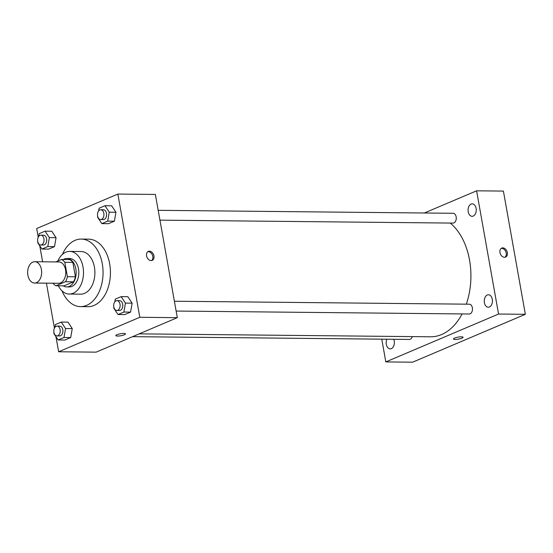 <?xml version="1.0" encoding="UTF-8"?>
<svg xmlns="http://www.w3.org/2000/svg" width="553" height="553" viewBox="0 0 553 553"><rect width="100%" height="100%" fill="white"/><g stroke="black" fill="none" stroke-linecap="round" stroke-linejoin="round"><path stroke-width="0.83" d="M41.42 269.505A10.666 7.009 90.6 0 1 34.549 283.039A10.666 7.009 90.6 0 1 27.65 272.304A10.666 7.009 90.6 0 1 34.763 261.714A10.666 7.009 90.6 0 1 41.42 269.505M34.763 261.714L58.881 261.956A10.666 7.009 90.6 0 1 65.537 269.746A10.666 7.009 90.6 0 1 58.666 283.281L34.549 283.039M75.422 276.79A13.763 9.042 90.6 0 1 73.535 281.809L64.044 285.839L56.005 285.763L65.496 281.726A13.763 9.042 90.6 0 0 67.383 276.714L75.422 276.79L72.851 262.385A13.763 9.042 90.6 0 0 69.574 259.557L61.535 259.481L55.777 261.928M56.005 285.763A13.763 9.042 90.6 0 1 52.95 283.226M67.383 276.714L64.819 262.302A13.763 9.042 90.6 0 0 61.535 259.481M73.535 281.809L65.496 281.726M72.851 262.385L64.819 262.302M63.153 285.832A14.219 9.339 -89.4 0 0 66.664 286.917A14.219 9.339 -89.4 0 0 69.249 286.392A14.219 9.339 -89.4 0 0 76.079 270.811A14.219 9.339 -89.4 0 0 66.954 258.486A14.219 9.339 -89.4 0 0 63.415 259.495M66.954 258.486L69.63 258.507A14.219 9.339 90.6 0 1 78.505 268.896A14.219 9.339 90.6 0 1 71.925 286.419A14.219 9.339 90.6 0 1 69.346 286.945L66.664 286.917M58.335 285.783A21.325 14.012 -89.4 0 0 69.277 294.051A21.325 14.012 -89.4 0 0 73.148 293.263A21.325 14.012 -89.4 0 0 83.392 269.899A21.325 14.012 -89.4 0 0 69.706 251.401A21.325 14.012 -89.4 0 0 57.83 261.051M69.277 294.051L80.662 294.168A21.325 14.012 -89.4 0 0 84.533 293.38A21.325 14.012 -89.4 0 0 94.784 270.009A21.325 14.012 -89.4 0 0 81.091 251.518L69.706 251.401M62.012 290.857A33.768 22.189 -89.4 0 0 80.538 306.611A33.768 22.189 -89.4 0 0 86.669 305.36A33.768 22.189 -89.4 0 0 102.893 268.357A33.768 22.189 -89.4 0 0 81.215 239.076A33.768 22.189 -89.4 0 0 62.378 254.449M81.215 239.076L88.584 239.152A33.768 22.189 90.6 0 1 109.667 263.816A33.768 22.189 90.6 0 1 94.038 305.436A33.768 22.189 90.6 0 1 87.906 306.68L80.538 306.611M53.987 332.692L53.841 333.514L58.148 339.971L64.846 340.04L70.701 337.551L72.256 328.6L67.957 322.143L61.259 322.081L55.404 324.563L54.927 327.3M37.791 241.772L37.652 242.601L41.952 249.057L48.65 249.12L54.505 246.638L56.067 237.686L51.761 231.23L45.063 231.161L39.208 233.649L38.731 236.387M55.95 336.666L58.639 351.77L139.805 317.291L117.851 194.062L36.685 228.541L38.233 237.209M39.754 245.753L42.609 261.79M46.417 283.157L54.422 328.129M113.87 307.254L113.724 308.076L118.031 314.533L124.729 314.602L130.584 312.113L132.139 303.168L127.84 296.705L121.142 296.643L115.287 299.132L114.81 301.862M97.674 216.341L97.535 217.163L101.835 223.619L108.533 223.689L114.388 221.2L115.95 212.255L111.644 205.792L104.946 205.73L99.091 208.218L98.614 210.949M58.639 351.77L96.146 352.143L177.313 317.671L139.805 317.291M123.754 333.424A4.887 1.016 -10.1 0 1 125.469 333.888A4.887 1.016 -10.1 0 1 120.831 335.747A4.887 1.016 -10.1 0 1 115.847 335.602A4.887 1.016 -10.1 0 1 118.542 334.178A4.887 1.016 -10.1 0 1 123.754 333.424M177.313 317.671L155.365 194.442L117.851 194.062M153.948 255.928A4.887 3.539 -113 0 1 152.172 260.394A4.887 3.539 -113 0 1 147.001 257.276A4.887 3.539 -113 0 1 148.356 251.394A4.887 3.539 -113 0 1 153.948 255.928M147.817 251.705A4.887 3.539 -113 0 1 152.815 256.412A4.887 3.539 -113 0 1 151.577 260.567M125.469 333.888A4.887 1.016 -10.1 0 1 120.831 335.74A4.887 1.016 -10.1 0 1 115.847 335.602M450.225 223.066A60.429 39.705 90.6 0 1 469.545 260.083A60.429 39.705 90.6 0 1 466.31 304.171M462.094 313.938A60.429 39.705 90.6 0 1 430.607 336.791L139.197 333.86M159.941 220.149L453.011 223.094A4.908 3.221 -89.4 0 0 456.28 218.221A4.908 3.221 -89.4 0 0 453.107 213.285L158.193 210.32M412.282 336.604A4.908 3.221 90.6 0 1 409.324 339.445L132.596 336.659M174.389 301.233L469.303 304.198A4.908 3.221 90.6 0 1 472.366 307.779A4.908 3.221 90.6 0 1 469.207 314.007L176.137 311.062M381.77 339.169L385.821 361.918L498.557 314.035L476.603 190.813L424.372 212.995M386.879 339.217A6.228 4.092 -89.4 0 0 386.644 345.584A6.228 4.092 -89.4 0 0 390.211 348.881A6.228 4.092 -89.4 0 0 394.227 340.973A6.228 4.092 -89.4 0 0 393.736 339.286M492.301 299.311A6.228 4.092 -89.4 0 0 488.41 294.763A6.228 4.092 -89.4 0 0 484.255 300.95A6.228 4.092 -89.4 0 0 488.285 307.219A6.228 4.092 -89.4 0 0 492.301 299.311M476.105 208.398A6.228 4.092 -89.4 0 0 472.221 203.85A6.228 4.092 -89.4 0 0 468.066 210.036A6.228 4.092 -89.4 0 0 472.096 216.306A6.228 4.092 -89.4 0 0 476.105 208.398M498.557 314.035L525.35 314.304L412.621 362.187L385.821 361.918M525.35 314.304L503.403 191.082L476.603 190.813M507.343 252.624A4.887 3.539 -113 0 1 505.566 257.083A4.887 3.539 -113 0 1 500.396 253.972A4.887 3.539 -113 0 1 501.744 248.083A4.887 3.539 -113 0 1 507.343 252.624M461.949 338.18A4.887 1.016 -10.1 0 1 456.702 339.383A4.887 1.016 -10.1 0 1 453.453 338.996A4.887 1.016 -10.1 0 1 458.091 337.136A4.887 1.016 -10.1 0 1 463.075 337.282A4.887 1.016 -10.1 0 1 461.949 338.18M463.075 337.282A4.887 1.016 -10.1 0 1 461.949 338.173A4.887 1.016 -10.1 0 1 456.702 339.376A4.887 1.016 -10.1 0 1 453.453 338.996M501.205 248.394A4.887 3.539 -113 0 1 506.202 253.101A4.887 3.539 -113 0 1 504.972 257.256M101.835 223.619L107.69 221.131L109.245 212.186L104.946 205.73M100.764 209.739L103.439 209.767A4.908 3.221 90.6 0 1 106.501 213.354A4.908 3.221 90.6 0 1 103.342 219.576L100.66 219.548A4.908 3.221 90.6 0 1 97.487 214.612A4.908 3.221 90.6 0 1 100.764 209.739A4.908 3.221 90.6 0 1 103.826 213.327A4.908 3.221 90.6 0 1 100.66 219.548M108.533 223.689L114.388 221.2L107.69 221.131M114.388 221.2L115.95 212.255L109.245 212.186M115.95 212.255L111.644 205.792M41.952 249.057L47.807 246.569L49.362 237.624L45.063 231.161M40.881 235.177L43.556 235.205A4.908 3.221 90.6 0 1 46.618 238.785A4.908 3.221 90.6 0 1 43.459 245.014L40.777 244.986A4.908 3.221 90.6 0 1 37.604 240.05A4.908 3.221 90.6 0 1 40.881 235.177A4.908 3.221 90.6 0 1 43.943 238.758A4.908 3.221 90.6 0 1 40.777 244.986M48.65 249.12L54.505 246.638L47.807 246.569M54.505 246.638L56.067 237.686L49.362 237.624M56.067 237.686L51.761 231.23M118.031 314.533L123.886 312.044L125.441 303.099L121.142 296.643M116.953 300.652L119.635 300.68A4.908 3.221 90.6 0 1 122.697 304.268A4.908 3.221 90.6 0 1 119.538 310.489L116.856 310.468A4.908 3.221 90.6 0 1 113.683 305.526A4.908 3.221 90.6 0 1 116.953 300.652A4.908 3.221 90.6 0 1 120.015 304.24A4.908 3.221 90.6 0 1 116.856 310.468M124.729 314.602L130.584 312.113L123.886 312.044M130.584 312.113L132.139 303.168L125.441 303.099M132.139 303.168L127.84 296.705M58.148 339.971L64.003 337.482L65.558 328.537L61.259 322.081M57.07 326.09L59.752 326.118A4.908 3.221 90.6 0 1 62.814 329.699A4.908 3.221 90.6 0 1 59.655 335.927L56.973 335.899A4.908 3.221 90.6 0 1 53.8 330.964A4.908 3.221 90.6 0 1 57.07 326.09A4.908 3.221 90.6 0 1 60.132 329.678A4.908 3.221 90.6 0 1 56.973 335.899M64.846 340.04L70.701 337.551L64.003 337.482M70.701 337.551L72.256 328.6L65.558 328.537M72.256 328.6L67.957 322.143"/></g></svg>
